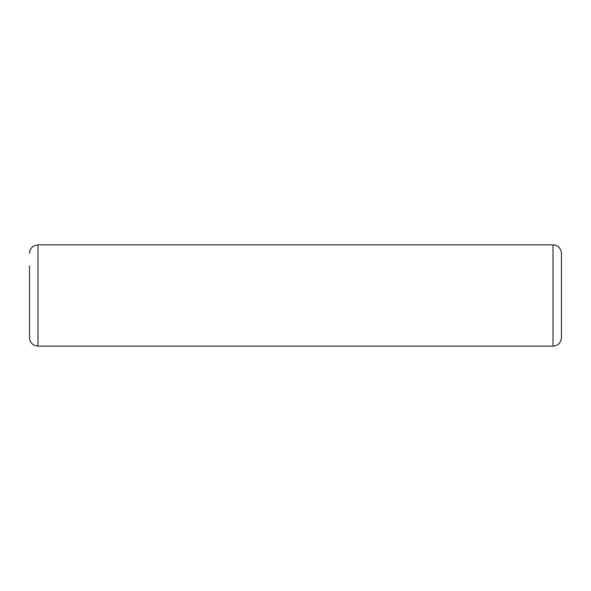 <?xml version="1.0" encoding="UTF-8"?>
<svg xmlns="http://www.w3.org/2000/svg" width="591" height="591" viewBox="0 0 591 591"><rect width="100%" height="100%" fill="white"/><g stroke="black" fill="none" stroke-linecap="round" stroke-linejoin="round"><path stroke-width="0.89" d="M553.006 244.844C558.133 245.346 560.948 248.154 561.45 253.288L561.45 337.712C560.948 342.846 558.133 345.654 553.006 346.156L553.006 244.844L37.994 244.844L37.994 346.156L34.278 345.299L32.764 344.346C30.68 342.625 29.609 340.416 29.55 337.712L29.55 265.95M29.55 325.05L29.55 337.712M553.006 346.156L37.994 346.156M37.994 244.844L34.278 245.701L32.764 246.654C30.68 248.375 29.609 250.584 29.55 253.288"/></g></svg>
